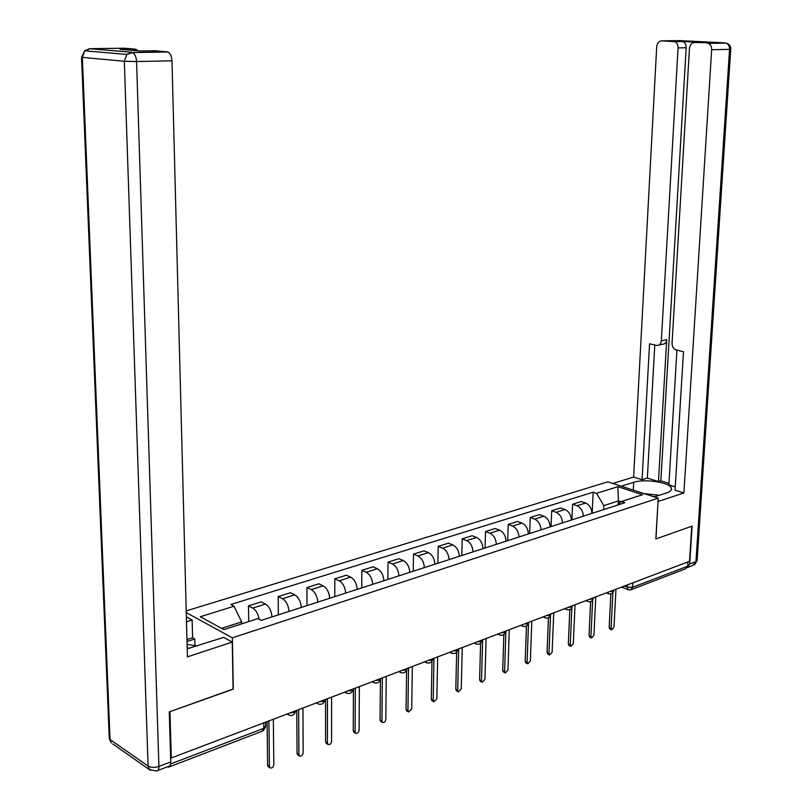 <?xml version="1.0" encoding="UTF-8"?>
<svg xmlns="http://www.w3.org/2000/svg" width="812" height="812" viewBox="0 0 812 812"><rect width="100%" height="100%" fill="white"/><g stroke="black" fill="none" stroke-linecap="round" stroke-linejoin="round"><path stroke-width="1.22" d="M233.085 689.023L169.931 711.667L171.291 757.972L689.51 561.315L691.773 526.206L655.842 538.975L658.217 498.182L607.812 481.841L186.212 610.898M233.288 689.144L232.384 637.826L658.217 498.182M167.424 766.822L168.429 767.208L169.992 765.533M170.621 757.515L171.291 757.972M687.957 561.904L687.673 566.218L685.572 568.796L631.614 589.502M591.968 513.377C591.633 508.261 589.532 504.81 585.655 503.024L581.24 501.511L572.582 504.232L576.987 505.754C580.864 507.561 582.975 511.032 583.31 516.178M571.902 519.863L572.582 504.232M571.354 520.045C571.009 514.869 568.897 511.357 565.01 509.53L560.605 507.987L551.703 510.778L556.108 512.342C559.996 514.189 562.107 517.711 562.462 522.918M551.074 526.612L551.703 510.778M550.181 526.897C549.815 521.649 547.694 518.097 543.807 516.229L539.401 514.635L530.246 517.508L534.661 519.112C538.549 520.999 540.67 524.582 541.036 529.86M529.678 533.535L530.246 517.508M528.409 533.941C528.033 528.622 525.902 525.009 522.014 523.101L517.599 521.477L508.2 524.42L512.605 526.064C516.493 528.003 518.624 531.637 519.02 536.986M507.683 540.65L508.2 524.42M506.028 541.188C505.632 535.798 503.491 532.124 499.603 530.175L495.198 528.5L485.525 531.535L489.93 533.22C493.818 535.199 495.959 538.894 496.365 544.314M485.068 547.968L485.525 531.535M482.998 548.638C482.582 543.177 480.44 539.442 476.563 537.442L472.158 535.727L462.211 538.843L466.606 540.579C470.483 542.609 472.635 546.364 473.061 551.856M461.815 555.499L462.211 538.843M459.308 556.311C458.871 550.769 456.72 546.973 452.842 544.923L448.447 543.167L438.206 546.374L442.601 548.161C446.478 550.231 448.63 554.048 449.077 559.62M437.881 563.244L438.206 546.374M434.917 564.198C434.461 558.585 432.299 554.728 428.431 552.627L424.047 550.82L413.501 554.119L417.886 555.956C421.753 558.077 423.915 561.965 424.382 567.608M413.247 571.222L413.501 554.119M409.796 572.338C409.319 566.644 407.147 562.716 403.29 560.564L398.915 558.697L388.055 562.107L392.419 563.995C396.276 566.167 398.448 570.115 398.936 575.85M387.872 579.433L388.055 562.107M383.914 580.712C383.406 574.937 381.234 570.948 377.387 568.735L373.023 566.817L361.837 570.328L366.192 572.267C370.028 574.5 372.211 578.52 372.718 584.336M361.736 587.888L361.837 570.328M357.229 589.35C356.701 583.493 354.519 579.423 350.682 577.159L346.348 575.19L334.808 578.804L339.142 580.803C342.968 583.097 345.151 587.188 345.689 593.085M334.788 596.607L334.808 578.804M329.702 598.251C329.154 592.313 326.972 588.172 323.146 585.848L318.832 583.818L306.936 587.553L311.24 589.603C315.056 591.958 317.238 596.12 317.807 602.108M307.007 605.6L306.936 587.553M301.313 607.447C300.734 601.408 298.542 597.196 294.746 594.81L290.452 592.719L278.171 596.566L282.454 598.688C286.24 601.103 288.433 605.346 289.021 611.426M278.333 614.877L278.171 596.566M272 616.927C271.391 610.807 269.198 606.513 265.422 604.067L261.149 601.905L248.472 605.884L252.725 608.076C256.003 610.106 258.145 613.852 259.14 619.292M248.705 621.586L248.472 605.884M618.277 504.14L618.439 500.933L603.813 505.632L603.62 509.601M603.813 505.632L596.566 493.331L617.881 486.692L642.566 494.721L621.281 501.572L616.927 505.297M596.566 493.331L593.166 492.194L230.781 604.524L234.039 606.229L200.26 616.744L223.868 629.584L257.871 618.632L261.271 620.398L624.804 502.75L621.281 501.572M186.263 612.613L232.384 637.826M241.682 623.839L241.651 621.911L221.595 628.346M621.018 501.796L618.439 500.933L617.881 486.692M592.181 513.306L593.166 492.194M234.039 606.229L241.651 621.911M611.639 629.777L609.903 629.067L609.173 627.544L610.878 593.876M612.898 592.587L611.071 628.336L611.801 629.848L613.994 627.148L615.953 589.228M591.501 637.938L589.756 637.197L589.025 635.674L590.628 601.621M592.648 600.078L590.923 636.476L591.654 637.999L593.927 635.268L595.764 596.891M570.816 646.311L569.07 645.55L568.319 644.017L569.821 609.548M571.851 607.67L570.227 644.85L570.968 646.372L573.313 643.601L575.028 604.757M621.281 486.205L633.715 482.328C644.667 478.522 669.951 482.348 671.362 488.113C671.971 490.012 670.418 491.595 666.703 492.864L654.299 496.914M687.236 567.71L689.682 563.985L692.118 526.085L655.964 538.935L658.024 501.41M658.146 501.451L683.897 492.955L675.036 490.143L683.491 351.687L676.284 350.013C673.534 349.018 672.123 346.785 672.052 343.303L689.449 48.527C689.956 44.751 691.702 42.762 694.676 42.528L725.025 42.874L679.725 40.6L661.709 40.844C658.847 41.077 657.182 43.036 656.705 46.731L633.634 477.06L642.069 479.719L647.337 478.075L658.471 481.577L660.856 480.826L668.956 483.363M676.934 350.165L668.865 484.845L675.229 486.845M612.837 483.465L633.634 477.06M683.897 492.955L711.667 49.735C711.698 46.538 710.541 44.416 708.206 43.381L707.11 43.158M702.258 42.407L682.78 41.534C685.054 42.539 686.191 44.609 686.17 47.746L678.071 47.898C678.081 44.741 676.954 42.66 674.67 41.656L661.709 40.844M678.071 47.898L661.333 340.837C660.948 343.912 659.517 345.455 657.03 345.486L649.559 343.78L642.069 479.719M661.333 340.837L666.713 339.66L658.471 481.577M686.17 47.746L660.856 480.826M666.713 339.66C666.317 342.715 664.886 344.258 662.399 344.288L659.1 345.019M654.797 344.998L647.337 478.075M187.196 648.808L223.706 637.369L232.252 642.069L187.41 656.878L171.971 60.829L136.568 61.55L158.919 766.416L170.753 761.91L169.272 711.901L233.085 689.215L232.252 642.069M186.496 621.769L192.139 620.013L186.374 616.836M194.931 645.611L194.768 638.993L192.586 637.755L192.139 620.013M86.519 50.963L89.462 48.7L131.625 52.252L126.784 54.455L84.722 50.801L81.535 57.276L82.347 57.378L110.046 739.539L148.099 766.041L124.327 61.276L82.347 57.378L84.722 50.801L89.462 48.7L124.317 48.223L135.482 49.126L138.07 50.841M135.482 49.126L119.963 49.349L139.623 50.973L155.244 50.74L168.084 51.998C170.398 53.46 171.697 56.404 171.971 60.829M170.753 761.91C170.743 764.904 169.911 766.437 168.246 766.508L157.822 770.497M186.963 639.562L192.586 637.755M194.768 638.993L187.004 641.49M654.888 496.721L652.269 496.254M643.977 493.564L659.232 495.3M189.429 648.331L187.166 647.732M187.085 644.393L197.306 645.976M549.562 654.919L547.806 654.127L547.055 652.594L548.435 617.678M550.485 615.273L548.963 653.447L549.704 654.979L552.13 652.158L553.723 612.847M527.719 663.759L525.943 662.947L525.191 661.415L526.46 626.001M528.531 622.408L527.1 662.287L527.851 663.82L530.358 660.968L531.819 621.16M505.247 672.854L503.47 672.011L502.719 670.479L503.856 634.527M505.906 630.995L504.617 671.372L505.368 672.915L507.967 670.012L509.286 629.706M482.135 682.212L480.339 681.339L479.587 679.806L480.592 643.246M482.622 639.826L481.486 680.72L482.237 682.263L484.937 679.329L486.104 638.506M458.354 691.844L456.537 690.941L455.796 689.398L456.648 652.158M458.658 648.92L457.684 690.342L458.435 691.885L461.236 688.911L462.241 647.56M433.984 658.288L433.182 700.248L433.923 701.791L432.025 700.817L431.294 699.284L432.004 661.232M433.923 701.791L436.836 698.777L437.668 656.888M408.548 667.931L407.939 710.459L408.669 711.992L406.782 710.987L406.051 709.455L406.599 670.418M408.669 711.992L411.704 708.937L412.344 666.49M382.34 677.878L381.924 720.975L382.635 722.497L380.757 721.462L380.046 719.939L380.422 679.451M382.635 722.497C384.309 722.761 385.365 721.736 385.812 719.402L386.258 676.396M355.311 688.14L355.108 731.815L355.798 733.327L353.93 732.262L353.24 730.759L353.423 688.86M355.798 733.327C357.534 733.652 358.64 732.607 359.117 730.191L359.351 686.607M326.353 743.457L325.582 741.904L325.551 699.436M327.429 698.716L327.449 743L328.119 744.492C329.916 744.878 331.073 743.822 331.58 741.326L331.59 697.143M297.852 754.977L297.05 753.414L296.786 710.348M298.643 709.647L298.897 754.541L299.547 756.002C301.414 756.469 302.622 755.404 303.16 752.815L302.947 708.013M268.417 766.873L267.584 765.29L267.077 721.624M268.914 720.924L269.422 766.457L270.031 767.888C271.99 768.436 273.248 767.36 273.827 764.671L273.36 719.239M289.996 712.926L293.985 712.418L295.862 710.703M319.349 701.791L323.247 701.294L325.033 699.629M347.769 691.002L351.586 690.525L353.271 688.911M375.296 680.557L379.042 680.091L380.635 678.527M401.991 670.428L405.655 669.981L407.167 668.459M427.873 660.603L431.466 660.176L432.887 658.694M452.984 651.072L456.496 650.656L457.856 649.224M477.354 641.825L480.805 641.419L482.084 640.029M501.024 632.842L504.404 632.447L505.622 631.097M524.024 624.113L527.333 623.738L528.48 622.418M546.364 615.638L549.622 615.263L550.709 613.994M568.096 607.386L571.293 607.031L572.318 605.793M589.228 599.368L592.364 599.023L593.339 597.825M609.792 591.562L612.867 591.227L613.811 590.04M624.387 586.031L627.138 587.086L632.639 587.269L687.673 566.218M627.25 584.944L627.138 587.086L628.498 589.827L630.548 589.908L632.639 587.269L632.883 582.803M282.454 598.688L294.746 594.81M311.24 589.603L323.146 585.848M339.142 580.803L350.682 577.159M366.192 572.267L377.387 568.735M392.419 563.995L403.29 560.564M417.886 555.956L428.431 552.627M442.601 548.161L452.842 544.923M466.606 540.579L476.563 537.442M489.93 533.22L499.603 530.175M512.605 526.064L522.014 523.101M534.661 519.112L543.807 516.229M556.108 512.342L565.01 509.53M576.987 505.754L585.655 503.024M252.725 608.076L265.422 604.067M607.447 592.456L608.685 593.816C611.375 594.313 613.07 593.227 613.77 590.578M586.873 600.261L588.121 601.621C590.852 602.149 592.577 601.053 593.308 598.342M565.741 608.289L566.989 609.639C569.76 610.198 571.526 609.091 572.277 606.32M543.999 616.531L545.258 617.891C548.08 618.48 549.876 617.364 550.658 614.522M521.649 625.017L522.898 626.367C525.78 626.996 527.617 625.859 528.419 622.956M498.649 633.746L499.898 635.086C502.831 635.766 504.709 634.619 505.541 631.634M474.979 642.728L476.208 644.058C479.202 644.789 481.13 643.622 481.993 640.566M450.599 651.975L451.817 653.295C454.872 654.086 456.851 652.909 457.745 649.762M425.488 661.506L426.676 662.805C429.802 663.658 431.832 662.47 432.776 659.232M399.605 671.331L400.763 672.61C403.96 673.534 406.051 672.336 407.035 668.997M372.911 681.461L374.027 682.699C377.306 683.714 379.458 682.506 380.493 679.065M345.374 691.905L346.44 693.113C349.799 694.23 352.022 693.001 353.118 689.449M316.954 702.695L317.959 703.852C321.41 705.08 323.704 703.842 324.861 700.157M287.61 713.829L288.544 714.925C292.076 716.285 294.462 715.047 295.69 711.221M263.738 722.893L263.798 728.323L265.625 725.816L265.585 722.193M170.591 763.96L263.798 728.323L262.012 731.307L169.363 766.853M611.071 628.336L609.173 627.544M590.923 636.476L589.025 635.674M570.227 644.85L568.319 644.017M673.666 41.453L681.775 41.341M702.766 42.407L694.676 42.528M689.682 563.985L695.965 561.589L729.562 49.37L711.667 49.735M633.299 490.103L633.715 482.328M725.674 42.965L726.121 43.087C728.455 44.122 729.602 46.213 729.562 49.37L730.739 49.238C730.78 45.979 729.237 43.929 726.121 43.087L708.206 43.381M730.739 49.299L697.132 560.229L692.798 565.457L688.109 567.253M168.084 51.998L132.671 52.567L126.784 54.455L124.327 61.276L136.568 61.55C136.264 57.053 134.965 54.059 132.671 52.567L167.028 51.694M109.214 736.92L109.295 738.808L111.386 742.98L109.295 738.808L81.535 57.053M158.919 766.416C154.645 767.776 151.042 767.644 148.099 766.041L149.438 769.563L156.442 771.024C158.096 770.964 158.929 769.431 158.919 766.416M150.433 770.334L112.756 743.944M548.963 653.447L547.055 652.594M527.1 662.287L525.191 661.415M504.617 671.372L502.719 670.479M481.486 680.72L479.587 679.806M457.684 690.342L455.796 689.398M433.182 700.248L431.294 699.284M407.939 710.459L406.051 709.455M381.924 720.975L380.046 719.939M355.108 731.815L353.24 730.759M327.449 743L325.582 741.904M298.897 754.541L297.05 753.414M269.422 766.457L267.584 765.29M606.32 592.882L608.33 593.673M585.787 600.677L587.766 601.479M564.675 608.685L566.644 609.497M542.974 616.917L544.923 617.749M520.665 625.392L522.583 626.225M497.705 634.101L499.593 634.954M474.066 643.074L475.933 643.936M449.736 652.31L451.573 653.183M424.666 661.821L426.483 662.714M398.824 671.625L400.61 672.529M372.18 681.735L374.027 682.699M344.694 692.169L346.44 693.113M316.325 702.938L317.959 703.852M287.032 714.052L288.544 714.925M263.088 730.83L265.595 727.044M628.143 589.685L621.495 587.127M671.25 489.93L671.362 488.113M694.514 564.756L697.082 560.767M674.67 41.656L682.78 41.534M136.446 49.4L122.967 49.593M328.119 744.492L326.251 743.396M299.547 756.002L297.689 754.876M270.031 767.888L268.193 766.731"/></g></svg>
